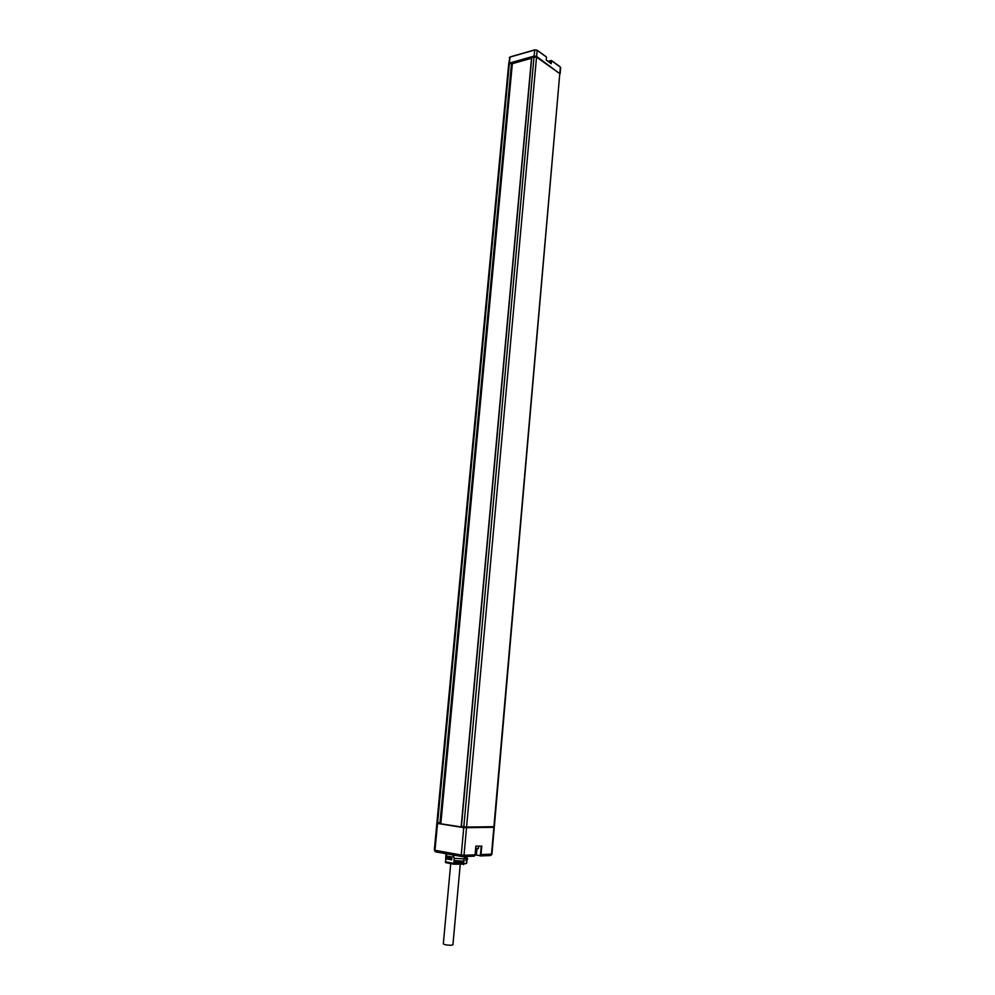 <?xml version="1.0" encoding="UTF-8"?>
<svg xmlns="http://www.w3.org/2000/svg" width="995" height="995" viewBox="0 0 995 995"><rect width="100%" height="100%" fill="white"/><g stroke="black" fill="none" stroke-linecap="round" stroke-linejoin="round"><path stroke-width="1.49" d="M508.719 63.643L509.962 57.113L534.663 50.036L537.151 50.384L536.603 56.441L534.116 56.093L509.403 63.095L508.818 63.978M559.998 73.841L536.603 56.441M531.529 58.12L512.363 63.531M439.417 823.163L440.462 823.4M438.894 823.176L436.855 823.251L434.317 850.165L461.245 855.028L462.066 856.558L435.822 851.894L434.989 850.377L437.539 823.437L436.855 823.251M493.918 826.745L559.787 73.642L494.328 826.683L466.58 827.081L461.406 826.397M559.787 73.642L536.541 57.076L531.79 57.374L461.406 826.472M531.504 58.27L512.35 63.68M511.554 63.095L512.375 63.369L440.885 823.089L436.929 822.479L508.656 64.277L511.554 63.095L439.952 823.039M475.399 827.131L474.466 827.007M440.486 823.101L440.424 823.736L466.133 827.691L492.811 827.28M437.539 823.437L463.745 827.641L461.245 855.028L464.018 855.252L462.712 856.608L473.769 856.185L475.075 854.792M493.532 827.255L463.745 827.641M439.044 823.176L440.437 823.636M548.046 61.304L551.441 60.521L551.218 63.717L546.205 60.023M551.218 63.717L546.243 60.098M546.205 60.123L546.454 57.3M551.491 60.645L560.322 66.914L551.441 60.521L550.782 63.257M551.043 63.456L546.28 60.036L546.429 56.914L537.113 50.21L534.738 49.862L537.113 50.21L546.466 57.101L537.151 50.322M491.692 826.932L490.908 826.944M463.521 864.108L453.795 864.207L453.857 863.424L463.546 863.896L464.006 858.847M445.897 862.752L445.312 862.13M446.879 853.859L445.76 856.508L445.71 862.653L453.795 864.182L454.23 858.026L452.588 854.879M467.053 857.429L466.941 858.772M466.891 858.797L465.884 859.071L466.493 857.603M467.799 859.021L465.76 860.389M466.829 859.941L465.747 860.551L466.008 857.678L467.277 856.434M454.056 861.359L463.732 861.757M463.794 861.123L454.118 860.663M445.287 861.757L453.857 863.424M464.653 856.533L464.056 858.847L454.317 858.362L453.882 863.225L462.265 863.66M463.645 864.605L464.093 858.449M453.247 855.19L454.317 858.362M463.857 855.874L461.307 855.837M456.108 855.501L452.75 854.904M451.892 858.063L450.461 858.25M465.237 856.508L464.615 858.548M475.088 855.19L476.456 855.041M479.578 846.036L481.219 846.31L480.485 854.568L479.515 855.576L475.15 854.842L474.366 856.086M466.506 827.865L464.018 855.252L475.075 854.842L475.859 846.136L481.219 846.31M475.722 848.573L478.433 848.436L478.645 846.086L475.884 846.223M446.904 856.061L446.631 858.934L451.718 859.854L451.991 856.969L446.904 856.061M463.471 864.667L463.546 863.896M447.315 858.436L446.631 858.934M451.73 859.767L447.016 857.976L450.349 857.976L447.066 857.429M447.464 856.197L448.148 857.603M450.611 859.655L447.775 859.133L447.016 857.976M451.071 857.939L450.909 859.643M463.72 861.919L454.043 861.459M446.668 853.996L445.947 853.698M463.322 827.305L492.823 827.056M491.779 826.77L463.334 827.069M460.225 864.667L452.924 944.752C451.805 945.424 449.168 945.399 445.001 944.678L443.31 943.907L450.71 863.784M548.208 61.416L551.491 60.707L560.359 67.088L559.837 73.021M534.688 49.924L510.037 56.939L534.738 49.862L534.116 56.093M509.278 57.673L510.037 56.939L509.403 63.095M548.096 61.342L551.043 60.521M466.941 860.14L466.655 863.25L464.143 863.797M493.843 827.504L491.505 854.232L490.212 855.551L480.087 855.949M463.993 855.464L461.232 855.414M481.779 845.961L481.008 854.618L479.515 855.576M494.254 827.454L491.928 854.145L480.485 854.568M476.369 855.028L476.891 849.307M476.854 849.295L475.66 849.282M463.894 855.787L461.294 855.762M455.138 855.327L453.036 855.091M463.682 862.304L454.006 861.844M466.58 827.081L536.541 57.076M463.807 826.857L534.054 56.727M492.488 826.895L491.729 826.77M466.046 827.28L491.916 826.77M492.799 827.342L466.133 827.691M437.613 822.666L509.34 63.717M560.16 73.555L560.683 67.623M446.021 853.735L445.76 856.508M465.598 863.672L466.655 863.299M491.928 854.145L490.883 855.401M435.35 851.695L434.317 850.165M475.162 854.817L475.921 846.372M478.433 848.449L477.426 848.922M531.579 57.536L461.195 826.422M440.474 823.238L438.882 823.362M512.375 63.369L440.885 823.089"/></g></svg>
